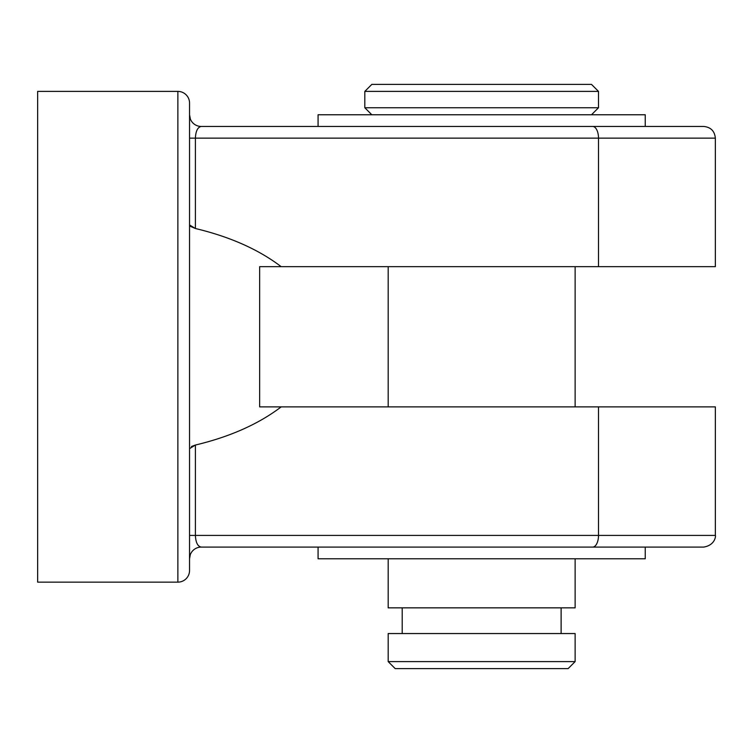 <?xml version="1.0" encoding="UTF-8"?>
<svg xmlns="http://www.w3.org/2000/svg" width="753" height="753" viewBox="0 0 753 753"><rect width="100%" height="100%" fill="white"/><g stroke="black" fill="none" stroke-linecap="round" stroke-linejoin="round"><path stroke-width="1.13" d="M177.868 582.144A11.681 11.681 0 0 0 189.549 570.463L189.549 103.086A11.681 11.681 0 0 0 177.868 91.395L177.868 582.144L37.65 582.144L37.65 91.395L177.868 91.395A11.681 11.681 0 0 1 189.549 103.086L189.549 114.767A11.681 11.681 0 0 0 201.23 126.448A11.681 11.681 0 0 1 190.34 119.002M645.246 547.092L645.246 558.782L318.077 558.782L318.077 547.092L201.23 547.092C197.691 546.386 195.742 542.489 195.394 535.411L189.549 535.411L189.549 570.463M189.549 453.617L189.549 336.77M191.422 446.501L195.394 445.042L189.549 448.619M592.667 547.092A11.681 5.845 -90 0 0 598.503 535.411L715.35 535.411C715.811 534.894 715.924 545.05 703.669 547.092L201.23 547.092A11.681 11.681 0 0 0 189.549 558.782L190.264 554.792M189.549 224.931L195.394 228.507L190.443 226.389M189.549 138.138L598.503 138.138L598.503 266.666L281.18 266.666C258.561 249.469 229.957 236.753 195.394 228.507L195.394 138.138C195.742 131.05 197.691 127.163 201.23 126.448L318.077 126.448L318.077 114.767L645.246 114.767L645.246 126.448M592.667 126.448A11.681 5.845 -90 0 1 598.503 138.138L715.35 138.138C714.653 131.041 710.766 127.144 703.669 126.448L201.23 126.448M598.503 266.666L715.35 266.666L715.35 138.138M281.18 266.666L259.653 266.666L259.653 406.884L715.35 406.884L715.35 535.411M281.18 406.884C258.561 424.071 229.957 436.796 195.394 445.042L195.394 535.411L598.503 535.411L598.503 406.884M598.503 107.754L364.819 107.754L364.819 91.395L598.503 91.395L598.503 107.754L591.491 114.767M598.503 91.395L591.491 84.392L371.822 84.392L364.819 91.395M388.181 661.605L395.193 668.608L568.129 668.608L575.132 661.605L388.181 661.605L388.181 633.555L575.132 633.555L575.132 661.605M388.181 558.782L388.181 607.85L575.132 607.85L575.132 558.782M189.549 103.086A11.681 11.681 0 0 0 177.868 91.395M189.662 116.376L189.549 115.049M189.549 114.804L190.358 119.002M371.822 114.767L364.819 107.754M561.117 633.555L561.117 607.85M402.206 633.555L402.206 607.85M575.132 406.884L575.132 266.666M388.181 406.884L388.181 266.666"/></g></svg>
